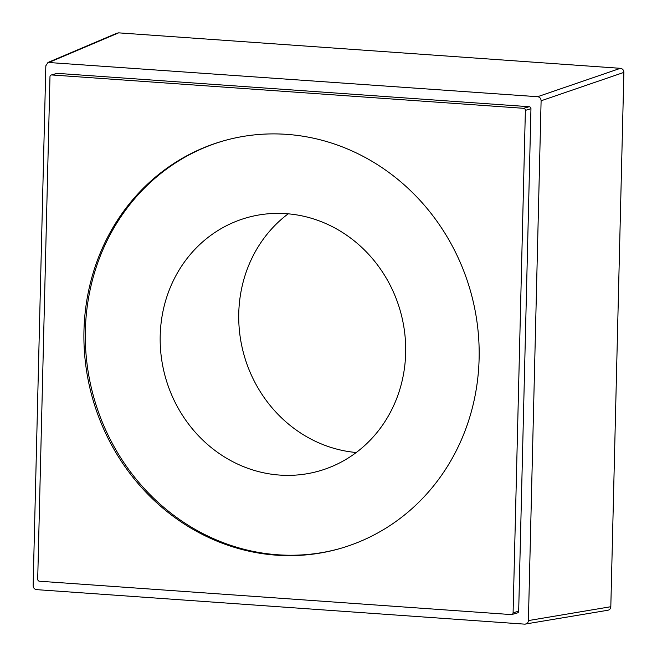 <?xml version="1.0" encoding="UTF-8"?>
<svg xmlns="http://www.w3.org/2000/svg" width="657" height="657" viewBox="0 0 657 657"><rect width="100%" height="100%" fill="white"/><g stroke="black" fill="none" stroke-linecap="round" stroke-linejoin="round"><path stroke-width="0.99" d="M160.201 335.694A131.696 122.021 -105.9 0 0 319.056 471.02A131.696 122.021 -105.9 0 0 405.665 353.047A131.696 122.021 -105.9 0 0 246.81 217.722A131.696 122.021 -105.9 0 0 160.201 335.694M288.177 213.821A131.696 122.021 74.1 0 0 238.762 313.282A131.696 122.021 -105.9 0 0 356.25 452.509M224.094 140.697A212.006 196.427 -105.9 0 0 87.176 364.972A212.006 196.427 -105.9 0 0 277.788 554.779A212.006 196.427 -105.9 0 0 340.383 548.439M276.4 555.173A212.006 196.427 -105.9 0 0 339.685 548.636A212.006 196.427 -105.9 0 0 477.343 324.55A212.006 196.427 -105.9 0 0 286.682 134.357A212.006 196.427 -105.9 0 0 223.396 140.894A212.006 196.427 -105.9 0 0 85.73 364.98A212.006 196.427 -105.9 0 0 276.4 555.173M39.453 581.223L511.253 614.582A1.93 1.782 -105.9 0 0 513.092 612.792L525.378 110.351A1.93 1.782 -105.9 0 0 523.629 108.306L51.829 74.955A1.93 1.782 -105.9 0 0 49.981 76.738L37.704 579.187A1.93 1.782 -105.9 0 0 39.453 581.223M116.798 33.244L118.654 32.85L620.372 68.32C622.581 68.673 623.748 70.036 623.871 72.401L610.813 606.715C610.567 609.055 609.343 610.246 607.125 610.279M513.092 612.792L518.677 611.207A1.93 1.782 74.1 0 1 517.404 612.932L511.828 614.525M518.677 611.207L530.955 108.758A1.93 1.782 74.1 0 0 529.205 106.713L57.405 73.362A1.93 1.782 74.1 0 0 56.831 73.42L51.254 75.013M524.713 624.15C526.922 624.101 528.146 622.91 528.4 620.578L541.105 100.784C540.966 98.435 539.799 97.072 537.607 96.71L47.986 62.456L45.834 65.774L33.129 585.568C33.269 587.916 34.435 589.28 36.628 589.641L524.713 624.15L607.922 610.246M525.378 110.351L530.955 108.758M523.629 108.306L529.205 106.713M51.829 74.955L57.405 73.362M623.871 72.401L541.105 100.784M620.372 68.32L537.607 96.71M118.654 32.85L49.521 62.201M610.813 606.715L528.4 620.578M117.118 33.105L47.977 62.456"/></g></svg>
